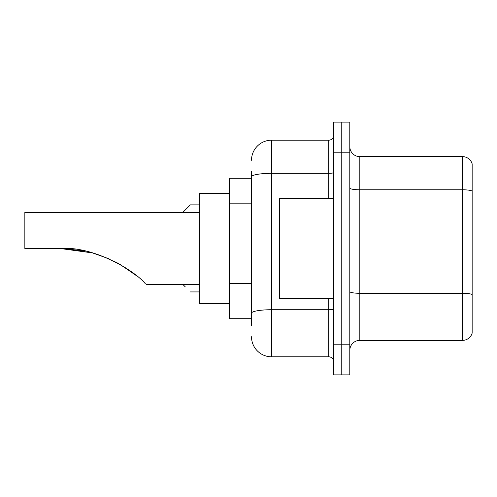 <?xml version="1.0" encoding="UTF-8"?>
<svg xmlns="http://www.w3.org/2000/svg" width="497" height="497" viewBox="0 0 497 497"><rect width="100%" height="100%" fill="white"/><g stroke="black" fill="none" stroke-linecap="round" stroke-linejoin="round"><path stroke-width="0.75" d="M251.507 196.141L251.507 171.279L251.507 178.299L229.446 178.299L229.446 318.701L251.507 318.701M251.507 325.721L251.507 171.279M333.748 344.781L333.748 374.868L341.768 374.868L341.768 344.781L341.768 374.868L349.795 374.868L349.795 344.781L341.768 344.781L341.768 152.219L341.768 344.781L333.748 344.781L333.748 152.219L341.768 152.219L341.768 122.132L341.768 152.219L349.795 152.219L349.795 344.781M349.795 152.219L349.795 122.132L333.748 122.132L333.748 152.219M251.507 160.245A20.06 20.06 0 0 1 271.567 140.185L271.567 356.815L328.734 356.815L328.734 298.647M271.567 140.185L328.734 140.185A5.013 5.013 0 0 0 333.748 135.172M251.507 316.701L251.507 290.41M333.748 361.828A5.013 5.013 0 0 0 328.734 356.815M271.567 356.815A20.06 20.06 0 0 1 251.507 336.755M349.795 350.397A10.027 10.027 0 0 1 359.822 340.364L462.521 340.364L462.521 156.636L359.822 156.636A10.027 10.027 0 0 1 349.795 146.603A10.027 10.027 0 0 0 359.822 156.636L359.822 340.364M472.15 163.855A10.027 10.027 0 0 0 462.521 156.636A10.027 10.027 0 0 1 472.15 163.855L472.15 333.145A10.027 10.027 0 0 1 462.521 340.364M64.852 248.587L92.628 252.942L109.011 258.819M113.639 260.993L126.741 268.535M199.359 212.393L24.85 212.393L24.85 248.5L60.249 248.5C93.256 245.767 134.755 270.579 145.348 283.75C146.485 284.887 146.485 284.887 145.348 283.75M229.446 193.339L199.359 193.339L199.359 303.661L229.446 303.661M61.951 248.512L83.477 250.761M116.845 262.64L130.108 270.859L136.302 275.58L119.994 264.379M92.628 252.942L60.249 248.5M333.748 198.353L279.587 198.353L279.587 298.647L333.748 298.647M183.008 284.607L185.319 286.912M182.809 212.393L190.332 204.876L182.809 212.393L190.332 204.876L182.809 212.393L190.332 204.876L199.359 204.876M185.319 209.889L190.332 204.876M251.507 203.161L229.446 203.161M251.507 283.389L229.446 283.389M333.748 308.861A5.013 0.87 0 0 1 328.734 309.73L271.567 309.73A20.06 3.485 180 0 0 251.507 313.216M251.507 176.82A20.06 3.485 180 0 1 271.567 173.335L328.734 173.335L328.734 140.185M328.734 198.353L328.734 173.335A5.013 0.87 0 0 0 333.748 172.465M472.15 191.034A10.027 1.739 180 0 0 462.521 189.786L359.822 189.786A10.027 1.739 0 0 1 349.795 188.04M472.15 294.541A10.027 1.739 180 0 0 462.521 293.286L359.822 293.286A10.027 1.739 -0 0 1 349.795 291.54M146.205 284.607L199.359 284.607M190.332 291.925L199.359 291.925"/></g></svg>
